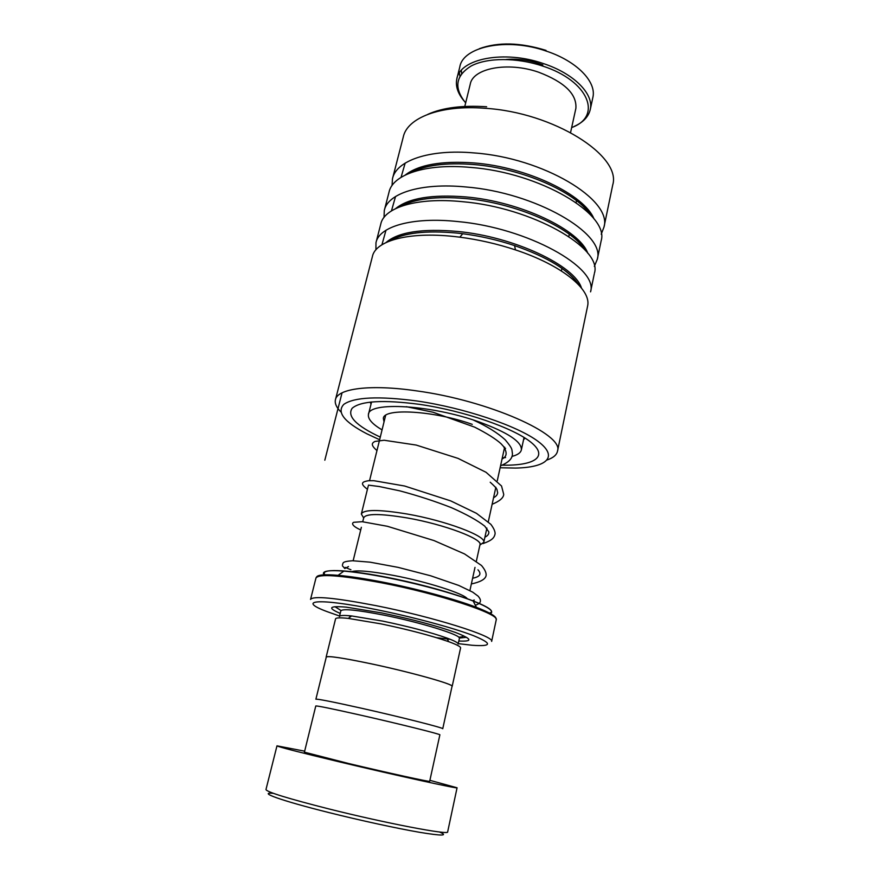 <?xml version="1.0" encoding="UTF-8"?>
<svg xmlns="http://www.w3.org/2000/svg" width="879" height="879" viewBox="0 0 879 879"><rect width="100%" height="100%" fill="white"/><g stroke="black" fill="none" stroke-linecap="round" stroke-linejoin="round"><path stroke-width="1.32" d="M452.037 686.367L442.752 728.735C444.324 728.054 400.736 717.011 361.115 708.144C332.295 701.728 317.22 698.761 315.891 699.234M452.059 686.29C453.883 684.312 410.943 672.248 371.586 663.909C342.942 657.91 327.834 655.646 326.274 657.096L315.891 699.212M479.879 545.2C484.626 539.695 444.983 524.466 407.076 517.907C443.686 524.258 482.527 538.827 479.989 544.661L479.945 544.859M363.631 517.907L361.335 514.006C363.664 509.37 378.882 509.37 407.01 513.984C445.598 520.632 486.505 536.069 483.791 542.288L479.967 544.98M459.387 638.44L458.157 644.032C458.223 642.813 454.432 640.802 446.785 638C430.205 632.199 408.834 626.562 382.684 621.09L351.622 615.948C343.744 615.146 339.69 615.333 339.448 616.52M460.574 648.01L460.596 647.9C460.662 646.658 456.684 644.582 448.675 641.67C431.193 635.605 408.636 629.672 381.014 623.87L348.271 618.398C340.03 617.541 335.789 617.706 335.547 618.915L326.164 656.998M458.816 641C473.287 641.758 472.144 638.901 455.399 632.44C436.193 625.639 411.581 619.124 381.585 612.894L346.216 607.147C329.12 605.708 327.109 607.796 340.217 613.399M334.921 606.697L341.019 610.498M458.245 643.637L472.045 645.252C492.196 646.746 492.625 643.516 473.298 635.594C453.322 627.881 412.273 616.838 376.146 609.576C317.758 597.698 296.003 600.17 327.34 611.718L339.569 616.025M310.54 599.456C312.968 595.676 334.789 597.742 376.025 605.653C433.479 616.97 495.02 636.44 491.636 641.417L496.228 619.838C499.788 613.938 438.742 593.732 381.486 582.799C340.382 575.196 318.528 573.624 315.946 578.085L310.584 599.291M451.993 686.565L452.18 686.323C454.014 684.345 410.987 672.248 371.542 663.887C342.843 657.888 327.713 655.613 326.142 657.063L326.219 657.294M459.376 638.044L466.529 637.319M362.73 521.752L363.708 517.797C365.917 513.457 380.376 513.501 407.087 517.918C379.497 513.369 365.016 513.446 363.62 518.149M439.39 831.963C448.719 835.918 442.104 836.028 419.569 832.303C397.154 828.447 360.5 820.481 328.845 812.559C281.093 800.648 257.009 791.891 273.336 793.319M276.973 745.864L265.963 789.573C266.831 792.034 287.719 798.462 328.636 808.867C385.716 823.216 449.268 835.314 447.642 831.941L447.664 831.853M359.961 715.001C398.681 723.736 441.357 734.361 439.874 734.833L429.677 781.321C430.853 782.288 387.485 772.784 348.491 763.477L304.409 752.171L315.781 705.98C317.055 705.661 331.779 708.672 359.961 715.001M304.661 751.171L276.984 745.842C278.203 746.853 299.146 752.226 339.81 761.972C396.506 775.509 459.08 789.21 457.069 787.782L429.897 780.321M592.765 97.954L592.907 97.261C596.588 81.736 576.723 61.069 546.233 51.081C507.029 37.281 462.936 46.488 459.794 66.98L456.827 78.901C459.882 58.717 504.03 49.806 543.365 63.563C573.954 73.539 593.94 93.987 590.314 109.282C588.677 116.61 583.293 122.335 574.163 126.422M571.658 127.554C602.62 116.489 588.974 80.813 542.475 65.991C516.764 57.377 487.351 57.531 471.364 65.881C455.509 75.627 453.608 87.966 465.661 102.887M506.084 59.475C516.687 58.508 527.653 59.871 538.97 63.552L542.859 64.958M464.782 106.458L470.21 84.34C472.66 68.287 507.612 61.398 538.607 72.199C564.571 82.099 576.987 94.163 575.877 108.392L575.756 108.919M463.914 100.766C457.728 93.306 455.366 86.021 456.827 78.901M459.387 72.913L459.915 76.187M461.64 73.583L461.343 70.342M479.363 48.686C498.118 41.873 520.346 42.445 546.057 50.4M500.118 467.76L515.566 468.067C546.859 467.474 558.857 456.959 538.124 441.434C517.709 425.952 464.387 407.856 416.965 400.989C378.783 395.968 354.424 397.066 343.876 404.307C336.393 412.119 344.063 421.953 366.884 433.808L379.64 439.731M340.821 411.888C336.481 407.482 334.679 403.483 335.393 399.879C337.075 388.584 369.861 384.013 416.712 390.891C488.845 400.637 564.175 434.501 557.528 451.015C556.803 454.817 553.374 457.783 547.243 459.926M585.227 209.74L586.161 209.422M612.542 185.865L612.74 184.898C621.684 155.891 553.616 112.292 484.812 108.271C440.17 104.733 407.065 117.863 403.241 137.113L392.682 177.997M587.469 306.727L587.633 305.936C591.479 289.63 562.099 265.227 515.479 249.9C497.294 243.89 478.758 239.648 459.86 237.176L453.916 236.484C408.263 231.485 375.267 240.868 372.377 256.635L335.525 399.385M594.259 273.973L590.556 291.85C598.61 267.666 527.675 227.771 457.519 221.53C411.987 216.706 378.97 226.551 375.97 242.725L375.915 249.812M594.435 273.127C602.653 248.087 532.224 207.521 462.299 201.676C416.932 197.083 383.881 207.51 380.739 224.233L376.157 242M573.328 279.731L574.624 279.302M594.336 266.37L597.313 259.25C605.653 233.561 535.597 192.512 465.848 186.963C420.591 182.535 387.54 193.402 384.288 210.531L384.024 217.432M600.961 241.681L601.148 240.802C609.63 214.278 540.08 172.581 470.562 167.417C425.458 163.219 392.386 174.646 388.99 192.314L384.486 209.762M601.214 234.21L603.983 227.112C612.586 199.983 543.398 157.813 474.056 152.924C429.062 148.892 395.979 160.747 392.473 178.8L392.045 185.524M427.809 114.347C442.609 107.699 462.222 105.172 486.647 106.766M348.502 566.559L344.799 568.537L342.392 565.757M342.052 572.438L340.569 573.526M384.035 421.898L383.354 418.437C383.409 407.779 433.962 410.625 472.254 424.359M382.068 429.897C372.322 424.117 367.774 418.997 368.422 414.536C368.345 401.318 431.501 404.779 479.396 422.041C507.743 432.457 521.741 441.697 521.39 449.762C520.775 452.762 517.61 454.992 511.897 456.432M505.579 457.552L502.283 457.871M505.59 448.312L504.052 449.817M405.175 163.087L401.055 177.338M395.55 196.5L391.463 210.883M385.991 230.232L381.925 244.769M342.041 392.836L324.823 460.189M467.375 598.841C464.376 593.732 427.15 581.766 393.495 575.404C370.378 571.119 356.27 569.911 351.161 571.789M436.533 637.704L450.323 639.341M459.409 638.341L459.409 638.33C461.409 635.099 421.239 622.552 384.09 615.168C357.006 609.905 342.59 608.466 340.843 610.85L339.47 616.421M348.567 615.663L350.809 616.542M496.185 620.047L496.228 619.838C496.503 616.827 489.9 612.663 476.429 607.345C489.471 612.41 496.009 616.201 496.064 618.728M316.649 576.932C317.835 574.789 324.988 574.251 338.107 575.327C349.776 576.349 364.346 578.558 381.816 581.931C415.91 588.523 455.102 599.104 476.429 607.345L473.177 601.038C453.179 593.215 416.635 583.304 384.793 577.195C368.477 574.064 354.83 572.031 343.865 571.108C327.68 569.922 321.099 571.218 324.142 574.998M490.174 613.652C494.701 611.553 489.032 607.345 473.177 601.038C453.124 593.028 416.69 583.162 384.881 577.074C368.576 573.954 354.907 571.965 343.865 571.108L338.107 575.327C324.01 574.262 316.627 575.185 315.946 578.085M385.134 576.987C444.422 588.183 503.799 609.51 489.262 613.135M325.186 574.943C318.78 568.636 344.337 569.021 385.024 576.965M458.673 637.154C461.904 637.077 463.42 636.561 463.211 635.605M578.756 284.895C569.065 270.303 547.661 257.195 514.556 245.582C497.624 239.967 480.352 236.011 462.739 233.726L457.201 233.089C425.963 230.221 403.505 232.836 389.826 240.934M575.163 281.357L576.009 280.928M584.579 249.548C571.053 227.331 515.742 202.906 465.496 198.544C436.083 196.072 414.317 198.775 400.198 206.642M590.194 214.52C575.316 191.853 522.049 168.339 473.671 164.538C446.038 162.417 425.029 165.153 410.636 172.734M523.532 439.764L525.071 438.083M380.288 437.105C356.149 425.766 346.787 416.141 352.193 408.219C360.786 400.89 383.288 399.604 419.679 404.373C464.222 410.845 514.05 428.172 531.235 442.489C548.782 456.86 534.124 465.881 502.129 465.156M581.458 288.015C574.888 265.656 514.006 236.726 457.596 231.452C422.019 228.353 398.165 232.056 386.024 242.538M587.809 253.295C579.722 229.968 520.599 201.577 465.892 196.929C431.908 194.248 408.504 198.127 395.66 208.576M574.207 280.5L575.24 280.005M593.995 218.926C584.513 194.797 527.125 166.999 474.056 162.945C441.621 160.637 418.701 164.659 405.285 175.009M370.356 402.088L370.993 404.263M479.989 544.661L476.363 561.176M475.001 567.384L470.001 590.128M504.645 447.136L497.25 480.868M495.844 487.263L488.295 521.763M486.9 528.103L483.791 542.288M446.785 638L448.675 641.67M460.596 647.9L452.18 686.323M351.622 615.948L348.271 618.398M385.639 415.371L369.554 480.659M368.191 486.186L361.39 513.819M361.368 527.301L353.292 560.176M457.069 787.782L447.642 831.941M590.314 109.282L592.907 97.261M570.57 132.52L575.877 108.392M389.529 241.044C402.857 232.847 425.403 230.188 457.201 233.089L462.739 233.726L459.86 237.176M578.986 285.148C569.724 270.633 548.254 257.437 514.556 245.582L515.479 249.9M399.868 206.774C413.701 198.786 435.577 196.039 465.507 198.533C516.292 202.939 572.119 227.914 584.854 249.845M410.262 172.877C424.436 165.164 445.587 162.384 473.693 164.527C522.555 168.361 576.316 192.38 590.49 214.839M612.74 184.898L603.983 227.112M601.148 240.802L597.313 259.25M587.633 305.936L557.528 451.015M576.536 200.61L576.108 202.599M569.306 234.199L568.812 236.517M561.978 268.304L561.406 270.974M574.262 280.544L575.284 280.06M472.616 578.217C479.989 576.822 481.78 574.02 477.967 569.812M484.922 537.157C487.768 535.816 489.065 534.047 488.801 531.85L484.779 526.169C477.462 520.412 466.331 514.248 451.388 507.655C435.116 501.283 417.899 495.679 399.769 490.845L379.31 486.537L368.455 485.131M493.548 497.745C496.25 496.316 497.624 494.547 497.657 492.449C496.316 489.207 499.217 490.372 490.218 482.23M502.041 458.981C506.952 456.706 507.414 452.498 503.436 446.367L501.019 443.708C495.822 438.973 487.032 433.457 474.671 427.15L433.017 412.218L406.362 406.691M474.264 600.005L472.441 600.753M342.458 564.79C343.458 563.197 341.129 561.56 352.545 560.747L370.026 562.164L398.088 567.362L430.556 575.756L458.739 585.425L472.682 592.138L478.044 596.094C481.945 600.423 481.11 603.433 475.528 605.126M345.172 567.384L350.93 569.779M471.353 583.953C480.363 582.03 485.263 579.283 486.076 575.701C486.526 573.086 484.999 569.669 481.494 565.483L464.519 553.924L433.984 540.563L387.353 526.279L362.148 521.697L353.765 522.291C351.754 523.082 351.446 525.774 360.72 529.927M483.021 543.585C492.537 540.189 494.251 537.662 495.108 533.806C495.196 531.399 493.778 528.235 490.845 524.323L476.462 513.325L450.729 500.898L404.604 486.01L373.85 480.692L368.4 480.725C363.17 481.67 358.709 482.824 367.433 489.273M492.119 504.293C499.635 501.184 503.502 497.877 503.722 494.361L501.535 485.999L486.054 472.298L458.047 458.388L416.185 445.06L384.09 440.247L374.981 441.434C372.147 442.928 370.092 444.62 376.97 450.586M500.558 465.782C508.776 462.42 512.732 458.322 512.424 453.487C511.578 449.389 513.413 449.554 505.282 439.885C497.789 432.973 487.098 426.326 473.188 419.964M524.038 437.434L521.39 449.762M371.575 401.956L368.51 414.196"/></g></svg>
